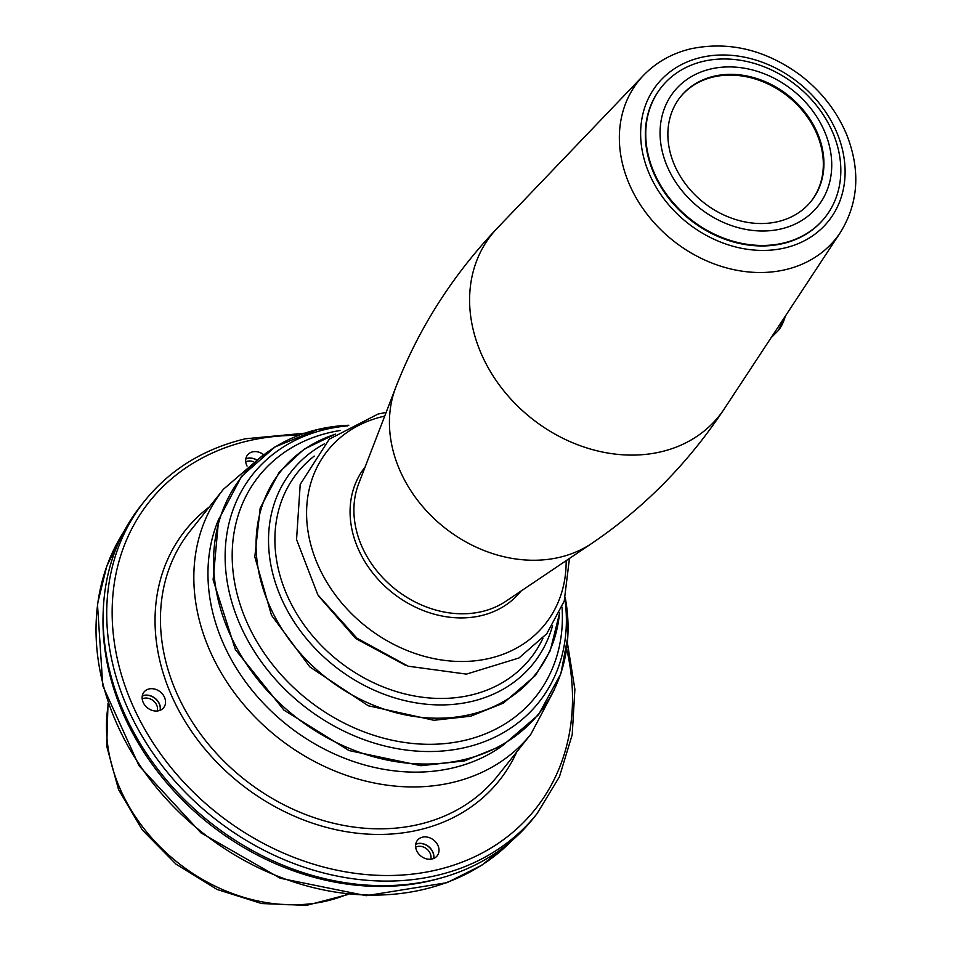 <?xml version="1.0" encoding="UTF-8"?>
<svg xmlns="http://www.w3.org/2000/svg" width="953" height="953" viewBox="0 0 953 953"><rect width="100%" height="100%" fill="white"/><g stroke="black" fill="none" stroke-linecap="round" stroke-linejoin="round"><path stroke-width="1.43" d="M703.207 61.349A104.544 85.317 38.5 0 0 661.525 87.068A104.544 85.317 38.5 0 0 651.9 103.186A104.544 85.317 38.5 0 0 699.407 225.694A104.544 85.317 38.5 0 0 825.048 217.367A104.544 85.317 38.5 0 0 817.329 106.533A104.544 85.317 38.5 0 0 703.207 61.349M824.845 217.618A104.544 85.317 -141.5 0 1 824.643 217.868A104.544 85.317 -141.5 0 1 689.722 219.452A104.544 85.317 -141.5 0 1 661.12 87.581A104.544 85.317 -141.5 0 1 661.322 87.331M665.48 105.795A92 75.084 -141.5 0 1 812.075 110.072A92 75.084 -141.5 0 1 760.149 230.971A92 75.084 -141.5 0 1 665.48 105.795M672.794 109.714A83.638 68.259 -141.5 0 1 680.49 96.825A83.638 68.259 -141.5 0 1 788.429 95.562A83.638 68.259 -141.5 0 1 811.301 201.059A83.638 68.259 -141.5 0 1 710.795 207.718A83.638 68.259 -141.5 0 1 672.794 109.714M811.003 201.44A83.638 68.259 38.5 0 0 787.833 96.313A83.638 68.259 38.5 0 0 680.192 97.206M433.722 858.45A12.544 10.233 38.5 0 0 428.564 846.502A12.544 10.233 38.5 0 0 415.758 844.132M433.544 858.534A12.377 10.102 38.5 0 0 428.469 846.609A12.377 10.102 38.5 0 0 415.722 844.322M142.211 698.954A10.28 8.386 -141.5 0 1 147 698.096A10.28 8.386 -141.5 0 1 157.316 710.986M160.08 710.307A12.377 10.102 38.5 0 0 147.56 695.297A12.377 10.102 38.5 0 0 142.259 696.107M245.743 461.883A10.28 8.386 -141.5 0 1 253.176 461.609M256.047 459.691A12.377 10.102 38.5 0 0 245.779 459.024M415.675 847.169A10.28 8.386 -141.5 0 1 426.658 848.885A10.28 8.386 -141.5 0 1 430.78 859.213M160.259 710.235A12.544 10.233 38.5 0 0 155.851 698.918A12.544 10.233 38.5 0 0 143.903 695.38A12.544 10.233 38.5 0 0 142.295 695.916M256.178 459.608A12.544 10.233 38.5 0 0 245.814 458.834M537.051 813.671A250.901 204.776 38.5 0 1 213.222 817.471A250.901 204.776 38.5 0 1 144.594 500.968L140.984 505.507A250.901 204.776 38.5 0 0 159.532 771.513A250.901 204.776 38.5 0 0 433.401 879.953A250.901 204.776 38.5 0 0 533.442 818.21L537.051 813.671L559.411 776.814L572.205 734.751L574.885 689.353L567.369 642.608M416.628 850.588A12.544 10.233 -141.5 0 1 417.485 840.26A12.544 10.233 -141.5 0 1 433.686 840.069A12.544 10.233 -141.5 0 1 437.117 855.901A12.544 10.233 -141.5 0 1 426.408 858.856A12.544 10.233 -141.5 0 1 416.628 850.588M149.025 688.959A12.544 10.233 -141.5 0 1 162.725 694.38A12.544 10.233 -141.5 0 1 163.642 707.674A12.544 10.233 -141.5 0 1 147.453 707.865A12.544 10.233 -141.5 0 1 144.022 692.045A12.544 10.233 -141.5 0 1 149.025 688.959M247.053 466.053A12.544 10.233 -141.5 0 1 247.554 454.962A12.544 10.233 -141.5 0 1 263.683 454.724M566.153 560.662A139.114 113.538 -141.5 0 1 455.343 661.346A139.114 113.538 -141.5 0 1 311.822 548.344A139.114 113.538 -141.5 0 1 383.035 416.485A139.114 113.538 -141.5 0 1 384.714 416.104M365.13 466.994A99.6 81.291 38.5 0 0 392.35 592.659A99.6 81.291 38.5 0 0 520.922 591.134M724.268 408.885A145.475 118.72 -141.5 0 1 531.357 418.212A145.475 118.72 -141.5 0 1 497.347 228.089C452.484 275.334 418.617 328.463 395.745 387.466A129.286 105.521 -141.5 0 0 444.301 527.462A129.286 105.521 -141.5 0 0 591.599 543.52C644.014 508.056 688.233 463.182 724.268 408.885L840.427 232.401C858.486 202.977 860.63 170.527 846.848 135.064C836.865 111.072 821.069 90.88 799.448 74.501C764.937 49.616 728.795 41.039 691.02 48.758C672.199 53.249 656.343 62.148 643.442 75.442A126.284 103.067 38.5 0 0 672.949 240.49A126.284 103.067 38.5 0 0 840.427 232.401M700.872 57.478A109.583 89.427 -141.5 0 1 844.596 181.32A109.583 89.427 -141.5 0 1 683.182 219.369A109.583 89.427 -141.5 0 1 700.872 57.478M591.599 543.52L505.983 601.2A97.254 79.373 -141.5 0 1 395.173 589.121A97.254 79.373 -141.5 0 1 358.65 483.802L395.745 387.466M103.341 609.181A248.816 203.06 38.5 0 0 208.564 823.321A248.816 203.06 38.5 0 0 440.786 878.058M511.666 840.82A248.816 203.06 -141.5 0 1 201.631 832.005A248.816 203.06 -141.5 0 1 123.807 531.774M317.98 429.434A189.981 155.053 -141.5 0 1 348.786 425.252L317.79 429.469L275.06 446.897L241.562 476.345L218.618 519.671L213.115 579.817L235.379 649.612L283.946 710.128L349.084 750.571L420.964 765.712L464.373 760.923L502.993 745.282L538.493 714.81L560.841 673.771L567.821 636.842L565.248 597.734A189.981 155.053 -141.5 0 1 436.379 763.71A189.981 155.053 -141.5 0 1 223.836 619.045A189.981 155.053 -141.5 0 1 317.98 429.434M559.471 613.184A162.88 132.932 -141.5 0 1 325.211 676.916A162.88 132.932 -141.5 0 1 335.027 434.342M566.63 648.922A246.72 201.357 -141.5 0 1 408.611 874.52A246.72 201.357 -141.5 0 1 126.737 690.711A246.72 201.357 -141.5 0 1 247.744 440.977A246.72 201.357 -141.5 0 1 298.587 435.342M562.044 607.168A176.972 144.439 -141.5 0 1 427.611 744.305A176.972 144.439 -141.5 0 1 239.763 603.344A176.972 144.439 -141.5 0 1 329.452 432.614A176.972 144.439 -141.5 0 1 340.304 430.482M347.69 425.872A182.893 149.264 38.5 0 0 325.64 429.41A182.893 149.264 38.5 0 0 234.14 609.455A182.893 149.264 38.5 0 0 434.52 751.452A182.893 149.264 38.5 0 0 564.891 598.949M542.9 638.296A148.99 121.603 -141.5 0 1 338.148 660.679A148.99 121.603 -141.5 0 1 314.24 456.094M324.401 443.86A154.457 126.058 38.5 0 0 334.098 665.766A154.457 126.058 38.5 0 0 552.573 625.656M503.101 745.222A186.169 151.944 -141.5 0 1 286.972 724.911A186.169 151.944 -141.5 0 1 218.904 518.777M530.916 734.132L497.549 776.016A196.544 160.402 -141.5 0 1 243.885 778.994A196.544 160.402 -141.5 0 1 190.123 531.059L223.502 489.187A196.544 160.402 38.5 0 0 277.252 737.11A196.544 160.402 38.5 0 0 530.916 734.132L554.658 689.126M209.35 506.936A200.726 163.821 38.5 0 0 240.251 783.545A200.726 163.821 38.5 0 0 516.776 751.893M347.023 894.414A167.263 136.517 -141.5 0 1 177.449 862.358A167.263 136.517 -141.5 0 1 108.332 704.231M785.343 316.098A65.65 31.925 76.7 0 1 778.339 330.477L786.094 314.955M569.441 558.446L564.224 601.093L546.796 633.685L518.968 657.987L466.446 674.116L408.122 666.195L356.934 638.188L317.849 594.839L296.55 539.541L300.207 484.386L329.285 439.154L378.103 414.019L386.144 412.411M643.442 75.442L497.347 228.077M511.749 840.749L482.075 865.038L447.076 882.657L366.226 895.701L280.301 878.273L200.964 832.851L138.971 765.652L102.793 685.791L97.456 604.083L106.807 566.034L123.866 531.679M405.442 665.265L355.779 638.558L318.659 596.113M559.625 612.85L550.238 650.708L535.586 675.308L503.434 703.1L470.663 716.215L433.913 720.277L368.275 705.768L309.868 666.945L271.486 615.233L254.82 556.85L260.169 508.116L279.241 472.188L304.055 449.22L335.313 434.115M144.594 500.968C169.956 469.626 203.513 448.899 245.278 438.797L304.567 433.21M223.502 489.187L262.063 455.987M347.988 894.522L306.556 905.35L261.634 903.539L216.915 889.399L176.019 864.168L142.283 829.944L118.517 789.501L106.712 746.116L108.023 703.314M771.013 337.862L778.339 330.477"/></g></svg>
